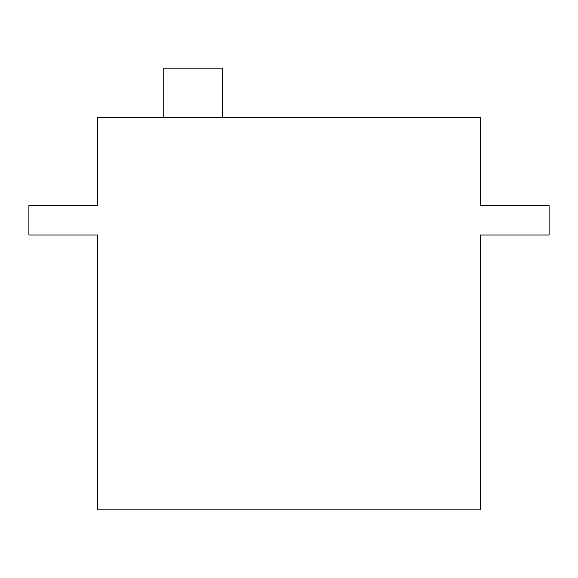 <?xml version="1.0" encoding="UTF-8"?>
<svg xmlns="http://www.w3.org/2000/svg" width="578" height="578" viewBox="0 0 578 578"><rect width="100%" height="100%" fill="white"/><g stroke="black" fill="none" stroke-linecap="round" stroke-linejoin="round"><path stroke-width="0.87" d="M163.762 117.233L163.762 68.161L222.646 68.161L222.646 117.233M97.603 509.839L480.397 509.839L480.397 235.015L549.1 235.015L549.1 205.573L480.397 205.573L480.397 117.233L97.603 117.233L97.603 205.573L28.9 205.573L28.9 235.015L97.603 235.015L97.603 509.839"/></g></svg>
